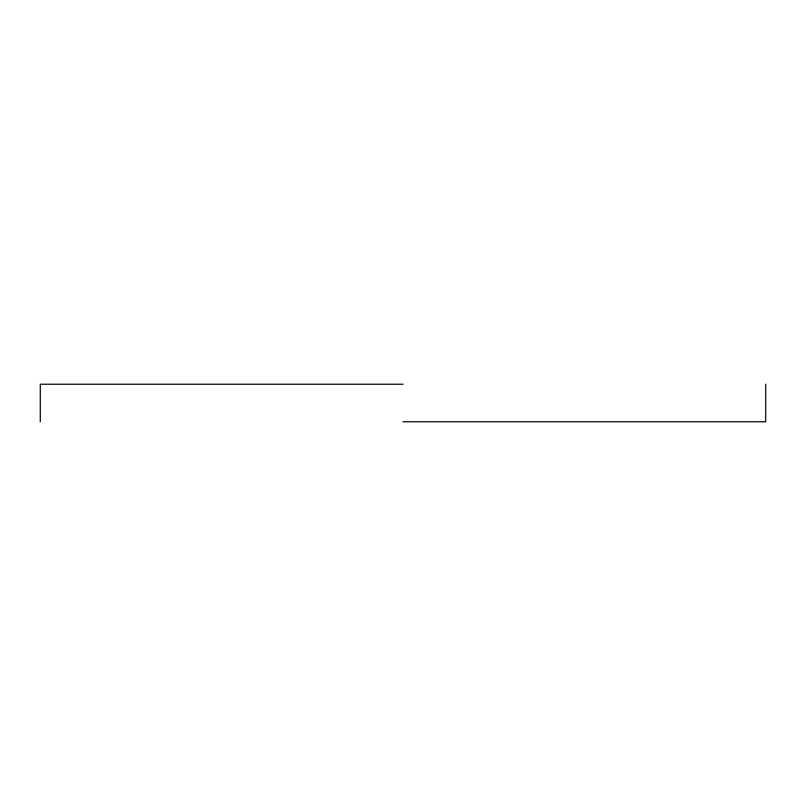 <?xml version="1.0" encoding="UTF-8"?>
<svg xmlns="http://www.w3.org/2000/svg" width="806" height="806" viewBox="0 0 806 806"><rect width="100%" height="100%" fill="white"/><g stroke="black" fill="none" stroke-linecap="round" stroke-linejoin="round"><path stroke-width="1.21" d="M403 421.76L765.7 421.76L403 421.76M403 384.24L40.3 384.24L403 384.24M765.7 421.76L765.7 384.24M40.3 421.76L40.3 384.24"/></g></svg>
